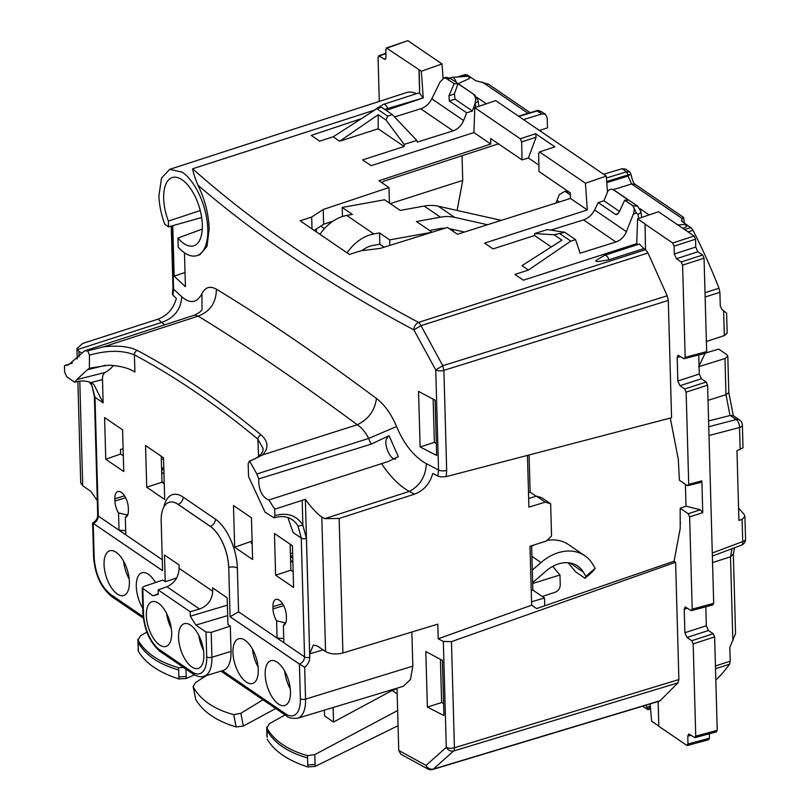 <?xml version="1.0" encoding="UTF-8"?>
<svg xmlns="http://www.w3.org/2000/svg" width="810" height="810" viewBox="0 0 810 810"><rect width="100%" height="100%" fill="white"/><g stroke="black" fill="none" stroke-linecap="round" stroke-linejoin="round"><path stroke-width="1.21" d="M433.137 399.178L434.352 442.422L436.327 443.445M252.153 542.639L251.07 543.044L252.183 543.804M314.199 230.394L323.635 224.248L333.173 221.059M388.638 202.54L389.377 202.287L388.962 187.545L378.979 180.731L490.759 144.048L490.647 138.51L522.015 159.914L521.66 141.912L536.088 137.234L535.683 133.741L554.87 146.843L539.217 152.047M527.472 455.392L528.91 507.121L545.282 502.139L550.648 503.79L541.829 497.765L536.463 496.125L528.667 498.494M420.106 446.938L436.661 455.423L435.122 400.211L418.557 391.392L420.106 446.938L434.352 442.422M728.818 392.485L727.805 356.106L726.813 354.648L718.703 349.11L706.421 352.775M292.724 556.895L290.456 555.346M293.139 571.759L290.871 570.21L290.142 544.209M234.657 547.236L233.493 505.551L251.454 517.803L252.619 559.487L234.657 547.236L252.112 541.05M316.345 228.987L316.426 231.913M200.242 210.549L168.379 221.09A35.772 16.909 72.6 0 1 163.671 198.48A35.772 16.909 72.6 0 1 172.307 177.532A35.772 16.909 72.6 0 1 191.757 190.441A35.772 16.909 72.6 0 1 202.338 224.866A35.772 16.909 72.6 0 1 193.691 245.815A35.772 16.909 72.6 0 1 177.967 238.029L178.22 247.202A45.228 21.374 72.6 0 0 196.779 255.656L199.898 254.715L206.995 246.382L209.213 228.714C208.494 213.364 204.717 198.835 197.883 185.136C258.319 237.168 330.318 285.414 413.869 329.873L435.75 369.947L438.544 469.992A6.277 2.845 -1.6 0 0 446.685 470.377L443.89 370.332L668.29 300.429L667.187 295.792L647.98 252.973L645.54 249.693L645.023 223.904L637.602 218.832L636.741 243.678L637.946 244.509M361.483 118.614L311.242 135.412L319.667 141.163L333.204 136.809L339.663 141.223L378.169 128.78L404.139 146.509L362.657 159.904L371.112 165.675L473.931 132.556L490.759 144.048M394.591 116.954L420.724 108.773L453.104 130.866L417.363 142.064L416.806 140.444L392.354 114.595L381.581 107.244L376.832 108.732L333.204 136.809M420.724 108.773C425.523 107.102 429.209 103.791 431.801 98.82L463.603 120.528L466.651 112.803L449.297 100.966L455.028 99.164L454.359 94.031L457.964 83.724L474.832 95.043L478.072 100.359A6.277 2.703 172.3 0 1 475.227 103.123L475.804 107.365M444.265 77.952L444.498 77.861C445.429 77.061 447.596 77.375 450.998 78.772L446.219 78.256L454.248 83.734L446.067 78.297L443.91 78.043L439.992 82.083L431.801 98.82M478.072 100.298A6.277 2.703 172.3 0 1 478.072 100.359L478.882 106.323M475.227 103.123L472.382 111.01L466.651 112.803M453.104 130.866C457.883 129.195 461.376 125.742 463.603 120.528M416.806 140.444L404.16 144.403L404.139 146.509M498.454 143.846L384.234 181.065L381.733 182.614M539.46 130.481L547.489 127.869L547.206 117.865L545.474 114.342L541.849 113.937L536.736 110.727L518.491 116.164M323.635 224.248L323.22 209.506L388.962 187.545M312.022 228.906L311.688 217.019L323.22 209.506M550.891 230.111L583.534 219.895L615.914 241.987L580.173 253.186L575.556 239.638L564.783 232.288L547.388 229.564L534.742 233.533L534.549 235.518L493.027 248.893L484.572 243.121L587.301 209.932L570.473 198.45L457.427 234.272L447.444 227.458L380.204 248.397L361.128 250.756L349.393 254.421L300.216 220.846L311.688 217.019M583.534 219.895C588.323 218.224 592.019 214.903 594.601 209.932L626.413 231.65L633.369 214.063C634.726 210.377 634.493 207.583 632.671 205.659L624.642 200.181L619.296 211.967L616.845 214.589L615.559 214.437L598.205 202.591L594.601 209.932M624.642 200.181L628.479 200.11L612.714 189.348C609.981 188.801 608.148 189.945 607.216 192.78L603.936 200.799L598.205 202.591M638.614 218.487L638.037 214.245A6.277 2.703 -7.7 0 0 640.882 211.481A6.277 2.703 -7.7 0 0 640.872 211.42M615.914 241.987C620.693 240.317 624.186 236.864 626.413 231.65M575.556 239.638L570.807 241.127L528.434 270.064L514.917 274.428L523.361 280.199L636.741 243.678M670.295 418.061L678.274 459.199L679.398 480.219L687.427 485.696L688.723 484.38L686.141 392.131L684.723 388.972L679.975 385.722L677.848 380.983L677.19 357.433L678.132 355.215L683.883 358.708L685.179 357.392L682.597 265.143L681.18 261.974L676.431 258.734L674.305 253.996L674.082 246.159L695.537 239.203L694.119 236.034L658.5 211.734L637.602 218.832M639.91 208.615L649.134 214.913M684.379 223.165L683.599 217.394L682.273 218.558L631.587 183.961L613.352 189.611M725.628 312.356L721.923 309.521L720.282 306.058L719.898 292.329L719.027 288.259A332.343 157.049 72.6 0 0 693.036 230.323L690.849 227.58L682.526 221.899L681.676 219.793L682.273 218.558M681.534 220.431L681.706 221.049M440.407 659.31L441.612 702.553L443.596 703.586M550.648 503.79L551.549 536.048L546.365 540.999L530.003 546.274L531.654 605.161L536.595 608.583L674.072 561.198L675.611 562.262L451.464 641.631L443.333 641.449L438.2 638.806L531.654 605.161M545.282 502.139L536.463 496.125M171.801 225.939L173.573 289.14L181.764 296.743C190.218 304.013 196.941 303.001 201.923 293.696C205.305 287.125 210.114 285.626 216.361 289.2C262.885 317.257 316.254 353.676 376.458 398.469C384.608 404.727 391.301 414.082 396.556 426.546C404.109 444.396 414.042 456.779 426.354 463.684L438.544 469.992L437.886 476.057L432.763 473.465C429.826 483.762 423.731 490.668 414.477 494.161L339.147 518.461L342.903 652.981L437.785 624.146L438.2 638.806M184.467 252.771L185.409 286.689L174.17 276.2L185.014 272.464M172.763 225.666L174.17 276.2M726.6 312.984L727.167 333.102L724.332 335.603L723.634 310.767M706.381 341.496L724.332 335.603M705.135 353.322L699.071 365.917M698.706 366.677L724.97 358.546L727.805 356.117M290.405 553.726L292.613 553.068M290.648 562.201L292.856 561.472M275.613 575.181L293.574 587.442L292.41 545.758L274.448 533.496L275.613 575.181L290.871 570.21M113.42 365.533A100.42 47.456 72.6 0 1 105.067 372.468L76.717 379.627L74.692 382.239L66.744 376.822L64.618 372.074L64.436 365.664L68.577 364.824L84.523 350.882L87.764 350.821L89.434 355.175L89.383 368.226M162.263 559.73L98.304 516.081A3.767 1.701 -1.6 0 1 97.706 515.2C97.483 518.694 95.782 521.286 92.634 522.966L93.282 523.351C96.42 521.984 98.101 519.554 98.304 516.081L94.993 397.295L103.143 402.864L102.495 379.617C102.445 375.88 103.305 373.501 105.067 372.468M123.738 471.521L105.766 459.26L104.601 417.575L122.573 429.837L123.738 471.521M164.683 499.476L146.721 487.215L145.557 445.53L163.519 457.792L164.683 499.476M282.589 603.713L272.93 606.68A12.444 5.883 72.6 0 1 275.957 599.39A12.444 5.883 72.6 0 1 282.71 603.916A12.444 5.883 72.6 0 1 286.375 615.863L286.436 618.101A12.444 5.883 72.6 0 1 283.459 625.381A12.444 5.883 72.6 0 1 283.378 625.401L283.854 642.684L277.071 638.047L283.743 638.553M283.378 625.401L285.302 622.9L276.595 620.774L277.071 638.047M276.595 620.774A12.444 5.883 72.6 0 1 272.99 608.917L272.93 606.68M119.009 530.165L118.533 512.892A12.444 5.883 72.6 0 1 114.929 501.046L114.868 498.808A12.444 5.883 72.6 0 1 117.895 491.508A12.444 5.883 72.6 0 1 124.649 496.034A12.444 5.883 72.6 0 1 128.314 507.981L128.375 510.219A12.444 5.883 72.6 0 1 125.398 517.499A12.444 5.883 72.6 0 1 125.317 517.519L125.793 534.803L119.009 530.165L125.682 530.682M202.277 229.088L177.967 238.029M386.147 110.362L423.235 97.959L421.362 71.239L441.966 63.939L443.1 78.408M168.379 221.09L168.541 226.851L164.875 224.37A45.228 21.374 72.6 0 1 158.912 195.777L161.504 178.129L169.735 169.331L182.23 172.145A45.228 21.374 72.6 0 1 207.805 229.149A45.228 21.374 72.6 0 1 196.779 255.656M384.72 109.38L423.235 97.959M376.873 108.307L374.524 110.221M598.519 258.937L596.727 260.071C593.436 262.045 599.785 261.508 602.053 260.952L608.988 259.757L643.93 248.589L645.519 249.672L418.527 322.39A6.277 2.926 72.2 0 1 420.977 325.66L413.869 329.873C414.052 326.389 415.611 323.889 418.527 322.39C330.227 275.4 254.917 224.198 192.598 168.794L374.554 110.109M534.742 233.533L554.111 234.778L561.938 240.124L521.974 265.65L528.434 270.064M534.549 235.518L551.276 246.928M454.096 83.784L448.973 95.712L449.297 100.966M376.832 108.732L387.605 116.083L386.016 120.052L378.189 114.706L339.663 141.223M392.354 114.595L387.605 116.083M454.248 83.734L457.964 83.724M475.055 102.576C476.138 99.843 475.703 97.149 473.728 94.486M455.028 99.164L472.382 111.01M404.16 144.403L386.016 120.052M378.169 128.78L378.189 114.706M607.52 192.102L606.265 176.084L495.69 100.612L474.792 107.71L520.263 138.743L521.66 141.912M473.931 132.556L474.792 107.71M523.523 119.607L541.849 113.937M603.602 174.261L622.131 168.733L625.806 169.168M570.473 198.45L570.361 192.922L539.004 171.517L538.64 153.505L539.956 152.189L585.428 183.222L606.265 176.084M587.301 209.932L585.428 183.222M603.936 200.799L619.529 211.44M564.783 232.288L554.111 234.778M637.814 206.287L632.671 205.659M560.034 233.766L570.807 241.127M643.93 248.589L639.394 244.043L604.635 255.302A5.964 2.815 72.6 0 1 604.756 255.272A5.964 2.815 72.6 0 1 608.988 259.757M644.801 223.975L672.664 242.99L694.119 236.034M695.537 239.203L695.749 247.04L697.886 251.778L702.635 255.018L704.052 258.188L706.664 351.611L705.368 352.917M698.767 355.043L699.303 374.028L701.43 378.766L706.178 382.016L707.596 385.175L713.691 603.349L712.395 604.665M682.84 228.349L686.475 226.668L686.576 225.706M630.079 174.433L628.013 174.94L626.596 171.771L629.856 171.953L625.796 169.168M708.021 400.373L725.983 394.673L724.97 358.546M427.376 707.079L443.931 715.554L442.382 660.352L425.827 651.534L427.376 707.079L441.612 702.553M685.402 484.309L686.009 506.189L680.187 508.245L680.208 528.505L674.072 561.198M668.29 300.429L671.571 417.727L446.178 476.634L440.721 476.898L437.886 476.057M81.739 352.887L78.955 351.378L76.96 348.513L82.721 343.45L158.051 319.15C167.305 315.647 173.401 308.752 176.347 298.445L172.955 295.235L173.573 289.14A6.277 2.845 178.4 0 1 172.965 287.975L172.398 293.817L172.955 295.235M158.051 319.15L161.615 322.431C174.18 318.077 180.893 309.521 181.764 296.743M77.244 349.647L161.615 322.431L164.734 324.8M202.024 309.39L201.923 293.696M89.434 355.175C107.203 350.153 122.199 350.052 134.409 354.871A3.767 2.987 -61.9 0 1 137.275 350.426C129.236 346.528 118.139 345.303 103.984 346.741L198.126 316.133C210.235 311.435 216.31 302.454 216.361 289.2M287.914 517.59L293.088 532.504L301.249 538.073L298.039 526.095A32.633 24.675 124.3 0 0 292.177 519.706C287.317 516.365 281.262 515.737 274.003 517.813L265.022 512.143L248.538 476.503L248.174 463.512L249.662 461.325L249.075 461.315L255.201 458.703C260.779 455.281 263.412 451.899 263.098 448.578L257.874 439.142A3.767 2.683 -50.3 0 1 261.103 434.94C268.393 441.501 268.859 448.173 262.511 454.947L249.662 461.325L256.861 473.982L368.621 438.463C365.644 432.317 361.857 427.741 357.25 424.744C297.29 380.376 244.256 344.179 198.126 316.133L194.501 315.12C199.189 312.863 201.71 310.939 202.054 309.329M262.511 454.947L357.25 424.744C368.378 419.367 374.777 410.609 376.458 398.469M371.031 444.204L258.714 478.912C258.673 490.091 262.055 497.127 268.859 500.003L388.142 461.518L398.307 456.648L389.063 435.689L371.031 444.204L368.621 438.463L396.556 426.546M381.53 463.583C389.975 476.401 399.208 485.686 409.222 491.427C419.955 485.838 425.665 476.584 426.354 463.684M395.574 459.047C390.754 460.1 384.274 446.624 386.178 439.516L388.577 435.82M667.187 295.792L442.786 365.705L435.75 369.947A6.277 2.845 -1.6 0 0 443.89 370.332L442.786 365.705L420.977 325.66L647.98 252.973M197.883 185.136C194.977 178.099 193.215 172.651 192.598 168.794M169.735 169.331L406.519 92.583A47.699 22.538 72.6 0 1 416.462 93.676M201.66 217.536L168.541 226.851M687.427 485.696L700.721 482.456L701.865 480.846L702.746 512.629L700.316 509.794L686.009 506.189M683.883 358.708L706.006 353.089M674.082 246.159L672.664 242.99M728.828 392.597L725.983 394.673L730.023 415.52L733.03 415.51M743.013 447.748L736.968 450.724L738.912 520.405L742.102 519.433L742.729 541.576L712.284 552.997M735.551 633.562L729.82 647.473L730.195 661.193L729.526 664.22A332.343 157.049 72.6 0 1 715.837 680.076M650.146 703.92L651.625 721.163L659.056 726.226M642.462 706.239L648.02 709.681L645.853 705.216M397.011 688.186L398.753 750.455L400.859 754.201M443.333 641.449L446.29 747.367A6.277 2.845 -1.6 0 0 454.43 747.762A6.277 2.936 73.1 0 1 453.549 751.032C450.593 751.548 448.173 750.333 446.29 747.367L426.04 765.399L398.753 750.455M274.003 517.813L274.914 515.606C287.317 512.234 296.632 515.403 302.869 525.113L306.423 538.478L309.744 657.264C309.673 661.223 307.982 664.534 304.661 667.197L305.552 699.131A32.613 15.41 72.6 0 1 297.614 718.247L403.218 686.313L410.457 679.509L412.827 666.124L411.875 632.023M227.681 615.6L195.878 625.097L206.023 632.023L211.197 632.367L230.323 626.13L231.032 651.392A32.633 15.42 72.6 0 1 223.074 670.518L203.988 676.289C201.579 677.312 198.298 676.785 194.127 674.7M194.117 674.689L192.891 672.462A28.674 13.547 -107.4 0 0 206.722 656.87A3.767 1.701 178.4 0 0 211.896 657.274L231.032 651.392M193.975 674.598L159.651 651.169L158.76 649.164L192.891 672.462M105.675 365.259L87.429 369.704L89.799 368.155L108.51 365.219C119.758 365.695 128.557 367.983 134.895 372.074L134.409 354.871A1251.48 591.391 72.6 0 1 257.874 439.142L258.562 456.475M238.575 611.823L230.111 616.744L299.447 664.058C302.646 662.732 304.347 660.332 304.57 656.859L238.575 611.823L237.36 568.134A38.91 18.387 72.6 0 0 215.359 519.099L183.141 497.107A6.277 4.749 -55.7 0 1 178.058 504.336L210.286 526.338A32.633 15.42 72.6 0 1 228.734 567.466L230.06 616.754L299.417 664.089L300.378 698.726A3.767 1.701 -1.6 0 0 305.552 699.131L412.827 666.124M103.143 402.864L93.808 384.315L90.73 382.593C85.84 380.568 80.484 380.457 74.692 382.239M94.395 396.363A3.767 1.701 -1.6 0 0 94.395 396.414A3.767 1.701 -1.6 0 0 94.993 397.295L91.824 385.337A32.633 24.675 124.3 0 0 89.495 382.087M87.429 369.704L76.717 379.627M105.766 459.26L120.609 454.005L120.487 449.509L123.1 448.71M123.292 455.838L120.609 454.005M146.721 487.215L161.98 482.244L161.251 456.243M164.248 483.783L161.98 482.244M118.533 512.892L127.241 515.018L125.317 517.519M457.093 210.448L462.733 180.407L390.228 203.624M453.165 231.366L453.499 229.584M378.624 55.809L385.155 59.434L386.026 57.237L385.813 49.4L387.099 48.094L407.845 40.652L386.37 47.952L421.362 71.239M419.195 69.761L419.661 93.292L422.79 97.656M407.845 40.652L441.966 63.939M449.682 78.064L451.929 77.385A5.65 2.673 72.6 0 1 452.02 77.355A5.65 2.673 72.6 0 1 452.223 77.325A5.65 2.673 72.6 0 1 456.273 82.377M462.034 155.712L462.733 180.407M376.65 108.439L383.211 104.49A5.964 2.815 72.6 0 1 383.494 104.368A5.964 2.815 72.6 0 1 383.606 104.328A5.964 2.815 72.6 0 1 387.848 108.823M383.494 104.368L418.345 93.069L419.661 93.292M597.962 259.281L604.351 255.433A5.964 2.815 72.6 0 1 604.635 255.302M554.87 146.843L539.247 152.037M461.244 76.737L467.208 74.935L475.531 80.615L488.45 84.21M458.176 83.673L469.405 78.509L469.496 77.547M486.324 103.791L477.1 97.494M522.015 159.914L528.414 157.96L538.873 165.098M541.647 111.729L545.484 114.352M542.012 112.003L537.394 110.889L518.856 116.417M467.208 74.935L465.092 74.743M658.135 701.511L658.834 726.287L686.698 745.311L687.984 743.995L687.771 736.168L688.713 733.951L694.464 737.444L695.749 736.128L693.178 643.879L691.76 640.71L687.012 637.47L684.875 632.721L684.227 609.171L685.169 606.963L690.91 610.446L692.206 609.14L689.634 516.881L702.746 512.629M708.598 420.937L730.023 415.52M738.568 508.153L743.904 514.087L744.927 516.345L742.102 519.433M268.859 500.003L274.732 509.196L305.36 499.314C310.625 506.787 316.113 512.73 321.803 517.124L324.85 518.643L339.147 518.461M305.36 499.314L309.673 653.883L313.349 645.054L317.439 646.015L325.559 651.554C330.308 654.176 336.089 654.652 342.903 652.981M400.768 754.14L427.943 769.024L426.04 765.399C427.913 768.396 430.353 769.632 433.36 769.095L453.549 751.032L678 682.84L678.881 679.56L675.611 562.262M678 682.84L659.836 700.994L432.712 769.5A6.277 2.977 73.2 0 0 433.36 769.095L660.484 700.599M686.698 745.311L687.356 745.473M694.464 737.444L695.122 737.606M690.91 610.446L691.578 610.619M680.187 508.245L688.206 513.722L689.634 516.881M680.066 523.462L680.602 523.27M72.414 363.082L64.436 365.664M103.984 346.741L87.764 350.821M256.861 473.982L258.714 478.912M419.62 93.302L418.972 69.842M385.925 53.602L379.333 55.961L378.047 57.277L379.272 101.412M230.323 626.13L227.924 624.49L227.175 597.81L212.605 587.868L212.706 591.26C212.139 599.926 207.765 605.85 199.574 609.039L190.178 611.763L190.299 616.218L195.878 625.097M712.557 562.575L730.509 556.824L733.333 553.939M705.804 606.781L706.33 625.765L708.456 630.514L713.205 633.754L714.633 636.913L717.235 730.347L715.949 731.653M708.183 739.53L709.469 738.214L709.347 733.779M158.233 593.862L152.958 595.806L158.244 594.337L158.122 589.883L166.9 586.744C174.555 583.19 178.645 577.054 179.152 568.357L179.061 564.965L164.481 555.022L165.23 581.702L162.83 580.061L143.917 586.45L142.216 587.979L142.904 612.846A3.767 1.701 -1.6 0 0 143.502 613.727A28.674 13.547 -107.4 0 0 158.76 649.164M230.06 616.754L228.734 567.466A6.277 2.845 178.4 0 1 237.36 568.134M92.927 523.159L162.567 570.685L161.19 521.407A32.633 15.42 72.6 0 1 169.006 502.321A32.633 15.42 72.6 0 1 178.018 504.357L210.235 526.348A32.633 15.42 72.6 0 1 228.683 567.476M234.778 663.552A23.419 11.067 72.6 0 1 238.656 638.756A23.419 11.067 72.6 0 1 256.436 658.692A23.419 11.067 72.6 0 1 252.659 683.458A23.419 11.067 72.6 0 1 234.778 663.552M267.006 685.543A23.419 11.067 72.6 0 1 270.884 660.747A23.419 11.067 72.6 0 1 288.664 680.694A23.419 11.067 72.6 0 1 284.887 705.449A23.419 11.067 72.6 0 1 267.006 685.543M142.783 608.361A23.419 11.067 72.6 0 1 137.558 577.55A23.419 11.067 72.6 0 1 141.993 572.781A23.419 11.067 72.6 0 1 155.469 582.542M105.33 555.559A23.419 11.067 72.6 0 1 109.765 550.78A23.419 11.067 72.6 0 1 125.094 564.135A23.419 11.067 72.6 0 1 128.101 590.743A23.419 11.067 72.6 0 1 123.768 595.482A23.419 11.067 72.6 0 1 108.388 582.258A23.419 11.067 72.6 0 1 105.33 555.559M152.958 595.806L142.216 587.979M158.122 589.883L190.178 611.763M180.387 648.496A23.429 11.067 -107.4 0 0 198.268 668.412A23.429 11.067 -107.4 0 0 202.054 643.646A23.429 11.067 -107.4 0 0 184.265 623.7A23.429 11.067 -107.4 0 0 180.387 648.496M147.602 606.487A23.429 11.067 -107.4 0 0 150.66 633.197A23.429 11.067 -107.4 0 0 166.05 646.421A23.429 11.067 -107.4 0 0 170.383 641.672A23.429 11.067 -107.4 0 0 167.376 615.063A23.429 11.067 -107.4 0 0 152.047 601.708A23.429 11.067 -107.4 0 0 147.602 606.487M79.785 381.206L82.711 485.798L90.831 491.346L97.301 500.661M82.711 485.798L80.716 482.861L77.882 381.51M274.732 509.196L274.914 515.606M304.661 667.197L299.791 664.352M227.387 605.141L190.299 616.218M165.23 581.702L176.651 577.976M552.784 566.352A261.589 123.616 -107.4 0 0 559.973 574.989L532.676 583.494M542.285 596.474L555.204 592.242C558.363 590.875 560.044 588.455 560.257 584.982L559.973 574.989M162.344 482.487L164.197 481.93M163.833 468.929L161.565 467.38M528.414 157.96L536.088 137.234M252.528 649.215A23.217 10.976 -107.4 0 0 254.158 657.487A23.217 10.976 -107.4 0 0 258.086 666.964M284.745 671.206A23.217 10.976 -107.4 0 0 286.386 679.479A23.217 10.976 -107.4 0 0 290.304 688.956M129.195 578.988A23.217 10.976 72.6 0 1 123.626 561.239M198.835 635.486A23.217 10.976 -107.4 0 0 200.303 642.269A23.217 10.976 -107.4 0 0 203.512 650.42M171.295 628.428A23.217 10.976 72.6 0 1 166.617 613.494M206.479 675.54L195.676 682.476L193.104 686.485L195.726 699.374C202.956 711.777 216.422 720.971 236.135 726.955L243.344 726.054L275.704 708.517M195.726 699.374L193.317 687.072C200.667 700.093 214.144 709.287 233.725 714.653L240.853 713.306L243.344 726.054M262.936 699.799L240.853 713.306M532.656 582.673L546.102 571.01A32.633 24.675 -55.7 0 1 577.702 566.058A32.633 24.675 -55.7 0 1 583.382 572.133L585.913 576.366L595.178 568.337L592.637 564.104A45.188 34.172 -55.7 0 0 584.769 555.69L568.499 544.583A45.188 34.172 -55.7 0 0 547.003 540.391M531.644 546.355A45.188 34.172 -55.7 0 1 533.992 544.988M568.134 562.758L575.566 571.799L585.063 578.279L585.913 576.366M532.312 570.108L541.019 562.545A45.188 34.172 -55.7 0 1 584.769 555.69M585.063 578.279L592.474 571.85L595.178 568.337M347.115 252.862A37.655 28.471 -55.7 0 1 373.866 233.958L379.515 232.926L379.829 244.205L372.883 245.46A25.1 18.984 -55.7 0 0 361.837 250.675M319.98 234.333A37.655 28.471 -55.7 0 1 346.741 215.44L352.38 214.407L342.205 207.461L342.458 216.523M432.064 232.247L389.691 239.871L389.843 245.4M389.691 239.871L379.515 232.926M384.163 247.161L379.829 244.205M487.539 224.734L454.572 217.333A50.21 37.969 -55.7 0 0 440.417 217.171L424.136 206.064L400.18 210.418L384.578 199.766L342.205 207.461M424.136 206.064A50.21 37.969 -55.7 0 1 438.291 206.226L501.319 220.371M559.325 201.984L557.027 200.404A32.633 24.675 -55.7 0 1 555.862 203.077M557.027 200.404L559.285 194.673L564.934 191.251L569.389 192.253M429.573 230.475L439.435 228.683A37.655 28.471 -55.7 0 1 445.014 228.218M449.145 228.623A37.655 28.471 -55.7 0 1 450.046 228.805L464.474 232.045M440.417 217.171L416.462 221.525L432.064 232.176M570.402 194.987L564.934 191.251M324.445 228.602L320.79 226.101M392.445 690.707L393.123 689.361M393.154 690.333L397.022 688.389M397.173 693.937L392.101 690.485L333.548 722.044L324.557 715.908L324.395 710.147M333.548 722.044L333.143 707.505M285.079 714.916L269.467 723.654L266.925 727.957L266.703 727.127L266.966 736.533M397.639 710.522L314.796 754.596L307.506 755.659C298.11 753.006 290.01 749.442 283.227 744.977L281.617 743.874C275.096 739.267 270.196 733.961 266.925 727.957L267.189 737.323M146.914 632.134L140.576 635.688L138.034 639.991L137.811 639.151L138.297 649.347L138.034 639.991C141.304 645.985 146.205 651.291 152.726 655.908L154.335 657.011C161.129 661.476 169.219 665.04 178.615 667.693L183.617 667.531M398.064 725.719L315.13 766.412L307.82 766.948C287.884 760.479 274.357 751.255 267.239 739.257M194.44 674.882L186.239 678.446L178.939 678.982L178.615 667.693M138.075 648.557L138.348 651.28C145.466 663.279 158.993 672.513 178.939 678.982M536.109 496.226L530.125 492.146L528.505 492.683M530.125 492.146L529.092 454.967M321.519 226.597L321.489 225.646M531.552 601.8L544.492 597.982L532.869 590.044L531.238 590.581M532.869 590.044L531.623 545.758M544.492 597.982L544.715 605.789M292.734 557.27L290.527 557.857M638.037 214.245L636.346 213.131L633.369 214.063M292.825 560.672L290.628 561.421M163.914 506.898A38.91 18.387 72.6 0 1 183.141 497.107M306.423 538.478A3.767 1.701 178.4 0 1 301.249 538.073L304.57 656.859A3.767 1.701 178.4 0 0 309.744 657.264M443.91 78.043L446.067 78.297M615.559 214.437L618.263 213.587M624.783 200.131L632.823 205.619L636.346 213.131M690.849 227.58L684.551 229.513M606.417 178.018L626.596 171.771L622.131 168.733M630.889 173.968C632.367 180.549 633.815 184.022 635.232 184.386L631.587 183.961L628.044 176.053L630.798 174.069M693.036 230.323L687.994 231.862M705.014 292.673L719.027 288.259M705.135 296.986L719.898 292.329M324.85 518.643L409.222 491.427L414.477 494.161M743.013 447.798L742.375 425.037A6.277 2.845 178.4 0 1 739.54 427.508A6.277 3.149 -104.7 0 0 736.219 419.539L730.245 415.459M708.76 426.748L736.219 419.539A6.277 4.749 -55.7 0 1 739.641 420.025L732.979 415.479M709.003 435.527L739.54 427.508L740.158 449.651M650.329 706.128L647.139 707.14M220.968 671.156L286.558 715.918A3.767 2.845 -55.7 0 1 285.505 713.802L222.396 670.721M211.197 632.367L211.896 657.274A32.441 15.329 72.6 0 1 203.988 676.289M143.167 616.643L110.494 594.348A3.767 2.845 -55.7 0 0 111.537 596.464L143.34 618.172M215.359 519.099A6.277 4.749 -55.7 0 1 210.286 526.338L210.235 526.348M169.006 502.321L169.047 502.311A32.633 15.42 72.6 0 1 169.047 502.311A32.633 15.42 72.6 0 1 178.058 504.336L178.018 504.357M93.231 523.361L162.567 570.635M102.495 379.617L90.73 382.593M137.275 350.426A1255.247 593.163 72.6 0 1 261.103 434.94M283.692 605.627L272.99 608.917M125.631 497.755L114.929 501.046M124.527 495.831L114.868 498.808M161.342 459.513L163.549 458.825M454.359 94.031L448.973 95.712M528.069 113.309L482.213 82.013M520.263 138.743L535.683 133.741M674.305 253.996L695.749 247.04M676.431 258.734L697.886 251.778M681.18 261.974L702.635 255.018M682.597 265.143L704.052 258.188M685.179 357.392L706.664 351.611M677.19 357.433L680.653 356.501M677.848 380.983L699.303 374.028M679.975 385.722L701.43 378.766M684.723 388.972L706.178 382.016M686.141 392.131L707.596 385.175M692.206 609.14L713.691 603.349M688.723 484.38L701.865 480.846M686.475 226.668A1.914 0.901 -107.4 0 0 685.007 224.461A1.914 0.901 -107.4 0 0 684.936 224.471M606.69 181.531L628.013 174.94L628.044 176.053L606.781 182.635M321.803 517.124L325.559 651.554M678.881 679.56L454.43 747.762L451.464 641.631M446.178 476.634L446.685 470.377M732.847 640.73L730.509 556.824L732.027 548.704M730.195 661.193L715.443 665.952M729.526 664.22L715.513 668.736M650.126 706.209L648.02 709.681M323.099 649.873L309.673 653.883M302.171 500.317L302.869 525.113L298.039 526.095M300.378 698.726A28.846 13.628 72.6 0 1 285.505 713.802M111.537 596.464C100.956 587.696 94.972 574.573 93.585 557.098A3.767 1.701 -1.6 0 0 94.183 557.989L93.211 523.351M94.183 557.989C95.539 574.239 100.977 586.359 110.494 594.348M179.152 568.357L212.706 591.26M142.813 588.88L143.502 613.727M206.023 632.023L206.722 656.87M97.706 515.2L94.395 396.414L91.824 385.337M161.737 473.668L163.944 472.939M163.843 469.304L161.635 469.891M163.934 472.696L161.737 473.455M384.082 59.201L385.864 58.563M469.405 78.509A1.914 0.901 -107.4 0 0 467.927 76.302A1.914 0.901 -107.4 0 0 467.856 76.312M688.206 513.722L700.316 509.794M744.927 516.446L745.564 539.096A6.277 2.845 178.4 0 1 742.729 541.576A6.277 2.855 -110.6 0 1 741.494 545.15L712.375 556.075M684.227 609.171L687.68 608.239M684.875 632.721L706.33 625.765M687.012 637.47L708.456 630.514M691.76 640.71L713.205 633.754M693.178 643.879L714.633 636.913M695.749 736.128L717.235 730.347M687.771 736.168L691.224 735.237M687.984 743.995L709.469 738.214M78.955 351.378L79.107 356.845M166.9 586.744L199.574 609.039M233.725 714.653L236.135 726.955M583.382 572.133L569.977 562.98M541.019 562.545L531.927 556.338M373.866 233.958L346.741 215.44M454.572 217.333L438.291 206.226M307.506 755.659L307.577 757.947C287.651 752.206 274.124 742.972 266.986 730.245M314.796 754.596L315.07 764.367L307.77 765.025L307.577 757.947M315.07 764.367L315.13 766.412M185.976 669.141L186.239 678.446M186.178 676.401L178.878 677.049M178.686 669.981C158.76 664.24 145.233 655.006 138.105 642.279M307.77 765.025L307.82 766.948M138.348 651.28L138.297 649.347M641.692 217.444L640.882 211.481L637.642 206.165M450.988 78.762L474.832 95.043M613.798 189.894L637.652 206.175M683.539 217.353L635.242 184.386M171.244 226.091L172.965 287.975M733.313 415.712L728.828 392.546M530.175 112.681L488.177 84.017M686.931 226.101L685.007 224.461L677.838 224.927M630.899 173.988L629.674 171.811M84.513 350.882L194.501 315.12M742.375 425.037A6.277 6.277 0 0 0 739.641 420.025M650.541 708.598L648.648 709.479M286.558 715.918C288.046 717.842 291.732 718.612 297.614 718.247M142.904 612.846C144.139 629.329 149.718 642.097 159.641 651.159M91.358 384.841L89.394 382.047M457.377 76.99L465.497 74.54M378.604 55.819L385.914 53.197M469.851 77.942L467.927 76.302L452.223 77.325M541.606 111.709C538.65 110.403 537.02 110.079 536.736 110.727M691.558 610.619L713.043 604.837M734.538 547.762L733.303 554.364M735.561 633.562L733.333 554.151M695.101 737.606L716.587 731.825M687.336 745.483L708.821 739.692M76.96 348.502L77.254 359.083M427.943 769.024A6.277 6.277 0 0 0 432.732 769.49M93.585 557.098L92.634 522.966M741.494 545.15A6.277 6.277 0 0 0 745.564 539.096"/></g></svg>
